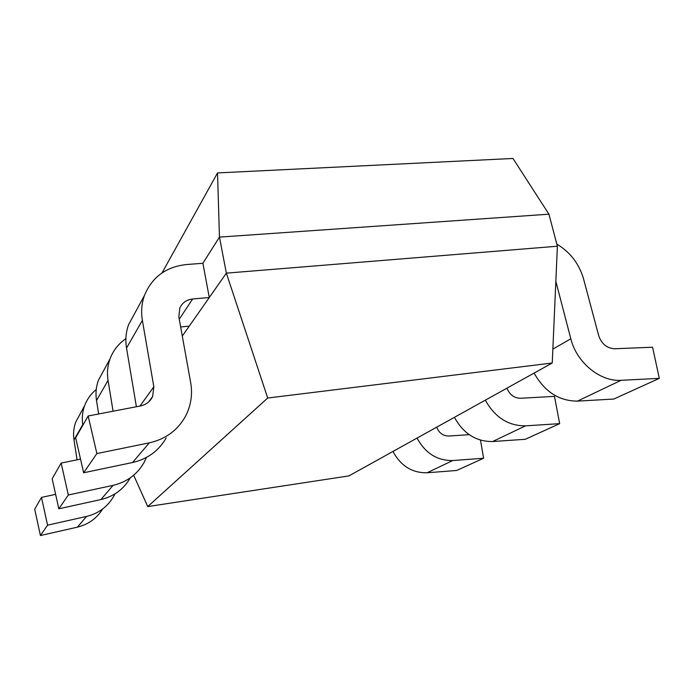 <?xml version="1.0" encoding="UTF-8"?>
<svg xmlns="http://www.w3.org/2000/svg" width="694" height="694" viewBox="0 0 694 694"><rect width="100%" height="100%" fill="white"/><g stroke="black" fill="none" stroke-linecap="round" stroke-linejoin="round"><path stroke-width="1.04" d="M182.288 336.061L226.357 273.141L219.46 237.105L202.891 263.269L209.284 297.518L192.646 298.993C186.599 299.713 182.322 302.714 179.807 307.989L178.835 316.898L190.677 382.594C192.741 394.652 190.928 406.033 185.246 416.73C177.43 430.471 165.45 439.172 149.323 442.85L96.865 453.564L88.164 415.975L140.414 405.973C146.096 404.723 150.164 401.583 152.619 396.534L153.842 386.818L142.374 320.35C140.934 311.675 141.628 303.373 144.465 295.427C152.073 277.097 166.04 266.808 186.339 264.553L202.891 263.269M267.702 398.026L147.744 506.577L348.952 475.893L552.251 363.005L267.702 398.026L226.357 273.141L557.386 246.223L548.937 214.186L219.46 237.105L217.526 172.927L512.97 158.466L548.937 214.186M125.31 339.097L125.926 337.987M162.04 272.898L217.526 172.927M133.673 475.225L147.744 506.577M552.251 363.005L557.386 246.223M166.178 437.94C158.805 450.822 147.596 459.012 132.537 462.516L83.636 472.77L96.865 453.564M136.397 406.736L126.534 348.058C125.215 339.947 125.9 332.157 128.581 324.688L134.775 313.272M180.648 326.969L189.245 326.137L209.284 297.518M83.636 472.77L75.655 437.784L88.164 415.975M506.958 388.154C509.648 394.73 514.15 398.104 520.465 398.269L554.471 396.387L559.676 423.652L525.523 425.856C508.268 425.916 494.874 417.346 485.34 400.16M454.44 417.32C463.392 433.603 476.119 441.679 492.601 441.54L525.289 439.285L559.676 423.652M556.822 244.08C570.225 252.174 579.134 263.772 583.55 278.875L598.679 335.592C601.585 343.912 606.886 348.301 614.58 348.752L652.577 347.226L659.3 378.351L621.113 380.303C600.206 381.891 576.532 362.424 570.815 338.776L555.842 281.356M534.111 373.077C544.564 391.685 559.008 401.028 577.434 401.123L613.826 399.033L659.3 378.351M130.16 478.019C123.679 489.227 113.937 496.401 100.942 499.55L58.834 508.797L68.324 495.013L61.159 463.072L80.521 459.098M146.434 457.45L143.979 462.646C137.152 474.496 126.837 482.07 113.044 485.358L68.324 495.013M113.079 411.204L108.047 380.381C106.876 372.93 107.535 365.755 110.034 358.859C113.2 350.461 118.483 343.738 125.892 338.689M98.669 413.962L96.518 400.542C95.434 393.507 96.076 386.723 98.453 380.182L103.892 370.154M58.834 508.797L52.163 478.756L61.159 463.072M436.708 427.166C439.016 432.995 443.015 435.945 448.697 436.032L469.205 434.67M480.482 440.143L483.605 458.24L452.748 460.538C437.22 460.747 425.318 453.269 417.051 438.079M392.96 451.456C400.794 465.934 412.158 473.039 427.062 472.779L456.695 470.471L483.605 458.24M102.617 509.014C96.787 518.392 88.381 524.43 77.39 527.154L40.426 535.534L47.565 525.167L41.475 497.398L55.633 494.362M114.935 493.902L113.677 496.357C107.622 506.767 98.574 513.465 86.533 516.431L47.565 525.167M82.855 425.231L82.76 424.607C81.779 418.083 82.395 411.768 84.616 405.669C87.036 399.232 90.923 393.845 96.249 389.499M77.06 459.81L73.998 439.935C73.078 433.724 73.677 427.712 75.802 421.909L80.651 412.965M40.426 535.534L34.7 509.223L41.475 497.398M139.954 406.059L153.842 386.818M132.537 462.516L149.323 442.85M126.534 348.058L142.374 320.35M179.252 319.205L192.646 298.993M492.601 441.54L525.523 425.856M577.434 401.123L621.113 380.303M552.866 349.125L570.815 338.776M100.942 499.55L113.044 485.358M96.518 400.542L108.047 380.381M427.062 472.779L452.748 460.538M77.39 527.154L86.533 516.431M73.998 439.935L82.76 424.607M128.581 324.688L144.465 295.427M148.585 401.982L152.619 396.534M98.453 380.182L110.034 358.859M75.802 421.909L84.616 405.669"/></g></svg>
